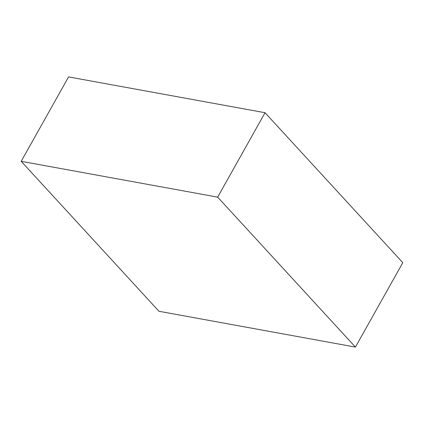 <?xml version="1.0" encoding="UTF-8"?>
<svg xmlns="http://www.w3.org/2000/svg" width="424" height="424" viewBox="0 0 424 424"><rect width="100%" height="100%" fill="white"/><g stroke="black" fill="none" stroke-linecap="round" stroke-linejoin="round"><path stroke-width="0.64" d="M355.429 347.092L402.8 262.673L265.037 112.72L68.571 76.908L21.2 161.327L158.963 311.28L355.429 347.092L217.666 197.133L265.037 112.72M217.666 197.133L21.2 161.327"/></g></svg>
